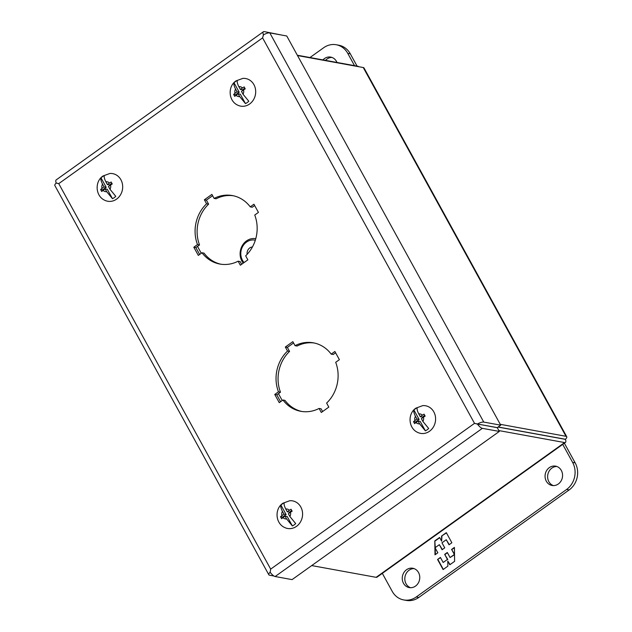 <?xml version="1.0" encoding="UTF-8"?>
<svg xmlns="http://www.w3.org/2000/svg" width="632" height="632" viewBox="0 0 632 632"><rect width="100%" height="100%" fill="white"/><g stroke="black" fill="none" stroke-linecap="round" stroke-linejoin="round"><path stroke-width="0.95" d="M429.507 431.253A14.023 12.45 100.3 0 1 417.847 432.493C408.319 428.449 407.348 413.739 415.943 408.122L422.745 405.626A14.023 12.45 100.3 0 1 435.1 415.106A14.023 12.45 100.3 0 1 429.507 431.253M425.376 430.834L419.593 423.803L418.06 421.023L420.193 421.41L425.376 430.834A12.68 11.258 -79.7 0 0 427.113 429.807A12.68 11.258 -79.7 0 0 428.686 428.472L422.895 421.433A5.009 4.448 100.3 0 0 423.44 417.175L421.37 418.661L422.895 421.433M419.593 423.803A5.009 4.448 100.3 0 1 415.998 422.5L414.616 423.63L413.533 421.67L414.916 420.541A5.009 4.448 100.3 0 1 415.453 416.283C414.007 413.454 413.502 411.369 413.936 410.026L419.119 419.451L416.986 419.056L415.453 416.283M418.763 413.913L420.288 416.693L422.358 415.216A5.009 4.448 100.3 0 0 418.763 413.913C417.317 411.077 416.812 408.991 417.246 407.656A12.68 11.258 -79.7 0 0 415.508 408.691A12.68 11.258 -79.7 0 0 413.936 410.026M422.358 415.216L424.056 414.142L425.139 416.109L423.44 417.175M420.288 416.693L422.421 417.081L424.751 415.422M414.916 420.541L416.986 419.056M413.533 421.67L415.508 422.026L415.84 422.618M418.06 421.023L415.998 422.5M419.119 419.451L415.508 422.026M254.657 205.526L252.271 207.233L250.24 206.862L253.938 204.223L258.433 212.399L254.743 215.046A34.807 30.913 100.3 0 1 245.658 255.826L247.87 259.847L240.35 265.219L238.145 261.198L240.168 261.569L241.661 264.287M233.374 195.77A34.807 30.913 -79.7 0 0 216.128 198.788L214.098 198.416A34.807 30.913 100.3 0 1 232.363 195.565A34.807 30.913 100.3 0 1 250.24 206.862M212.605 195.707L206.395 200.139L208.607 204.16A34.807 30.913 -79.7 0 0 199.53 244.94L195.833 247.586L199.617 254.459M238.145 261.198A34.807 30.913 100.3 0 1 219.881 264.05A34.807 30.913 100.3 0 1 201.995 252.753L204.025 253.124A34.807 30.913 -79.7 0 0 220.892 264.216M335.608 352.782L333.222 354.489L331.2 354.118L334.889 351.479L339.392 359.663L335.695 362.302A34.807 30.913 100.3 0 1 326.618 403.082L328.822 407.103L321.309 412.475L319.097 408.454L321.127 408.825L322.62 411.543M314.325 343.026A34.807 30.913 -79.7 0 0 297.079 346.044L295.057 345.672A34.807 30.913 100.3 0 1 313.322 342.82A34.807 30.913 100.3 0 1 331.2 354.118M293.564 342.963L287.355 347.403L289.567 351.416A34.807 30.913 -79.7 0 0 280.482 392.203L276.792 394.842L280.568 401.715M319.097 408.454A34.807 30.913 100.3 0 1 300.832 411.313A34.807 30.913 100.3 0 1 282.954 400.009L284.977 400.38A34.807 30.913 -79.7 0 0 301.851 411.479M480.312 424.617L477.437 424.088A6.755 2.291 54.4 0 0 482.366 428.346L499.32 431.435L497.273 427.706L478.124 424.127M201.995 252.753L198.306 255.399L193.811 247.215L195.833 247.586M193.811 247.215L197.5 244.576L199.53 244.94M197.5 244.576A34.807 30.913 100.3 0 1 206.585 203.788L208.607 204.16M206.585 203.788L204.373 199.775L206.395 200.139M204.373 199.775L211.886 194.395L214.098 198.416M282.954 400.009L279.257 402.655L274.762 394.471L276.792 394.842M274.762 394.471L278.459 391.832L280.482 392.203M278.459 391.832A34.807 30.913 100.3 0 1 287.536 351.052L289.567 351.416M287.536 351.052L285.324 347.031L287.355 347.403M285.324 347.031L292.845 341.651L295.057 345.672M497.289 427.619L477.452 424.001A6.755 2.101 -28.8 0 1 483.757 422.081L500.718 425.17L497.289 427.619M483.757 422.081L269.809 32.896A6.755 2.101 -28.8 0 0 263.497 34.823L263.425 34.807A6.755 2.291 -125.6 0 1 263.418 31.734A6.755 2.291 -125.6 0 1 264.255 31.6L281.382 35.005M477.437 424.088L474.514 423.369L270.678 569.124L270.125 572.244L270.678 569.124L58.752 183.636L56.193 182.98A6.755 2.291 -125.6 0 1 56.185 179.907L263.418 31.734M270.125 572.244A6.755 2.101 151.2 0 0 268.829 574.78A6.755 2.101 151.2 0 0 269.58 575.223L273.948 576.021M57.37 183.288L56.177 183.067A6.755 2.101 151.2 0 0 54.873 185.603L268.829 574.78M499.32 431.435L292.087 579.615L275.133 576.518L482.366 428.346M270.204 572.268A6.755 2.291 54.4 0 0 275.133 576.518M269.809 32.896L286.762 35.992L500.718 425.17M263.497 34.823L262.588 37.881L263.425 34.807M56.177 183.067L58.752 183.636L262.588 37.881L474.514 423.369L477.452 424.001M322.952 59.906A9.82 8.722 100.3 0 1 330.702 57.101A9.82 8.722 100.3 0 1 336.461 61.391A9.82 8.722 100.3 0 1 336.967 62.457M331.966 57.441A9.82 8.722 -79.7 0 0 325.512 60.372M309.964 57.536L323.702 47.716A19.647 17.443 100.3 0 1 336.224 44.746L338.784 45.22A19.647 17.443 100.3 0 1 350.294 53.791L357.072 66.123M336.224 44.746A19.647 17.443 100.3 0 1 347.734 53.325L354.512 65.657M296.503 526.353A14.023 12.45 100.3 0 1 284.842 527.601C275.315 523.557 274.343 508.839 282.931 503.222L289.74 500.734A14.023 12.45 100.3 0 1 302.088 510.206A14.023 12.45 100.3 0 1 296.503 526.353M292.371 525.935L286.588 518.904L285.056 516.123L287.189 516.51L292.371 525.935A12.68 11.258 -79.7 0 0 294.109 524.908A12.68 11.258 -79.7 0 0 295.681 523.572L289.891 516.542A5.009 4.448 100.3 0 0 290.436 512.283L288.366 513.761L289.891 516.542M286.588 518.904A5.009 4.448 100.3 0 1 282.986 517.608L281.611 518.73L280.529 516.771L281.912 515.641A5.009 4.448 100.3 0 1 282.449 511.383C281.003 508.555 280.497 506.469 280.932 505.126L286.114 514.551L283.981 514.164L282.449 511.383M285.759 509.021L287.284 511.794L289.353 510.316A5.009 4.448 100.3 0 0 285.759 509.021C284.313 506.177 283.8 504.091 284.234 502.764A12.68 11.258 -79.7 0 0 282.496 503.791A12.68 11.258 -79.7 0 0 280.932 505.126M289.353 510.316L291.052 509.25L292.134 511.209L290.436 512.283M287.284 511.794L289.417 512.189L291.747 510.522M281.912 515.641L283.981 514.164M280.529 516.771L282.504 517.126L282.828 517.726M285.056 516.123L282.986 517.608M286.114 514.551L282.504 517.126M561.334 470.437A9.82 8.722 100.3 0 1 560.963 481.134A9.82 8.722 100.3 0 1 552.06 485.471A9.82 8.722 100.3 0 1 546.301 481.181A9.82 8.722 100.3 0 1 546.672 470.484A9.82 8.722 100.3 0 1 555.583 466.147A9.82 8.722 100.3 0 1 561.334 470.437M556.839 466.487A9.82 8.722 -79.7 0 0 548.876 471.583A9.82 8.722 -79.7 0 0 548.86 481.655A9.82 8.722 -79.7 0 0 553.356 485.597M418.526 572.545A9.82 8.722 100.3 0 1 418.155 583.241A9.82 8.722 100.3 0 1 409.252 587.586A9.82 8.722 100.3 0 1 403.493 583.297A9.82 8.722 100.3 0 1 403.864 572.6A9.82 8.722 100.3 0 1 412.775 568.255A9.82 8.722 100.3 0 1 418.526 572.545M414.031 568.603A9.82 8.722 -79.7 0 0 406.068 573.69A9.82 8.722 -79.7 0 0 406.052 583.763A9.82 8.722 -79.7 0 0 410.547 587.713M564.368 443.198L575.167 462.845A19.647 17.443 100.3 0 1 569.132 489.95L418.811 597.438A19.647 17.443 100.3 0 1 406.289 600.4L403.73 599.934A19.647 17.443 100.3 0 1 392.219 591.355L382.328 573.358M562.717 444.375L572.608 462.371A19.647 17.443 100.3 0 1 566.572 489.484L416.251 596.971A19.647 17.443 100.3 0 1 403.73 599.934M437.557 559.47L443.103 569.558L447.859 566.161L447.788 561.066L449.818 564.763L454.613 561.334L454.424 547.407L451.588 549.437L454.361 554.485L450.087 557.543L447.306 552.494L444.667 554.383L447.448 559.431L443.166 562.488L440.393 557.44L437.557 559.47L440.52 557.669M451.864 542.754L446.318 532.658L441.563 536.062L441.634 541.158L439.603 537.461L434.808 540.889L434.998 554.817L437.834 552.787L435.061 547.739L439.335 544.681L442.108 549.729L444.746 547.841L441.973 542.793L446.255 539.736L449.028 544.784L451.864 542.754M443.332 569.4L437.913 559.533M447.448 559.431L443.166 562.488M447.804 559.494L444.667 554.383M445.023 554.446L447.432 552.724M454.527 554.683L450.087 557.543M454.519 554.185L451.588 549.437M451.943 549.5L454.432 547.723M450.047 564.597L447.788 561.066M441.563 536.062L446.445 532.887M449.257 544.618L446.255 539.736M442.345 549.563L439.335 544.681M435.345 554.564L435.258 548.102M435.251 547.604L434.808 540.889M435.164 540.952L439.73 537.69M441.918 536.126L441.634 541.158M363.266 67.537L565.996 436.301A6.755 2.101 -28.8 0 1 566.746 436.744L364.016 67.98A6.755 2.101 151.2 0 0 363.266 67.537L297.514 55.553M566.746 436.744A6.755 2.101 -28.8 0 1 565.442 439.272L498.142 427.003M564.242 439.058L565.427 439.358A6.755 2.291 -125.6 0 1 565.435 442.432A6.755 2.291 -125.6 0 1 564.597 442.566L498.853 430.582M311.71 565.585L376.127 577.324A6.755 2.291 54.4 0 0 376.964 577.198L565.435 442.432M297.34 55.237L357.712 66.242A6.755 2.291 -125.6 0 1 358.897 66.739M565.996 436.301L500.244 424.317M498.048 427.074L565.427 439.358M562.117 438.671L562.551 438.837M243.225 263.165A14.733 13.082 100.3 0 1 241.969 261.253A14.733 13.082 100.3 0 1 242.49 245.263A14.733 13.082 100.3 0 1 255.77 238.683M244.078 262.557A13.161 11.684 100.3 0 1 242.459 260.265A13.161 11.684 100.3 0 1 243.083 245.73A13.161 11.684 100.3 0 1 255.32 240.207M252.437 246.962A6.138 5.451 -79.7 0 0 247.136 254.333M249.608 104.011A14.023 12.45 100.3 0 1 237.948 105.26C228.421 101.215 227.449 86.497 236.036 80.88L242.846 78.392A14.023 12.45 100.3 0 1 255.194 87.864A14.023 12.45 100.3 0 1 249.608 104.011M245.477 103.593L239.686 96.562L238.161 93.781L240.294 94.168L245.477 103.593A12.68 11.258 -79.7 0 0 247.215 102.566A12.68 11.258 -79.7 0 0 248.787 101.231L242.996 94.2A5.009 4.448 100.3 0 0 243.541 89.942L241.471 91.419L242.996 94.2M239.686 96.562A5.009 4.448 100.3 0 1 236.092 95.266L234.717 96.388L233.635 94.429L235.017 93.299A5.009 4.448 100.3 0 1 235.554 89.041C234.109 86.213 233.603 84.127 234.038 82.784L239.212 92.209L237.087 91.822L235.554 89.041M238.864 86.679L240.389 89.452L242.459 87.974A5.009 4.448 100.3 0 0 238.864 86.679C237.411 83.835 236.905 81.749 237.34 80.422A12.68 11.258 -79.7 0 0 235.602 81.449A12.68 11.258 -79.7 0 0 234.038 82.784M242.459 87.974L244.157 86.908L245.24 88.867L243.541 89.942M240.389 89.452L242.522 89.847L244.845 88.18M235.017 93.299L237.087 91.822M233.635 94.429L235.61 94.792L235.933 95.385M238.161 93.781L236.092 95.266M239.212 92.209L235.61 94.792M116.604 199.12A14.023 12.45 100.3 0 1 104.936 200.36C95.408 196.315 94.437 181.605 103.032 175.98L109.834 173.492A14.023 12.45 100.3 0 1 122.189 182.964A14.023 12.45 100.3 0 1 116.604 199.12M112.472 198.701L106.682 191.662L105.157 188.889L107.29 189.276L112.472 198.701A12.68 11.258 -79.7 0 0 114.21 197.674A12.68 11.258 -79.7 0 0 115.775 196.331L109.992 189.3A5.009 4.448 100.3 0 0 110.529 185.042L108.467 186.519L109.992 189.3M106.682 191.662A5.009 4.448 100.3 0 1 103.087 190.366L101.705 191.496L100.63 189.529L102.005 188.399A5.009 4.448 100.3 0 1 102.55 184.141C101.104 181.313 100.599 179.227 101.025 177.884L106.208 187.309L104.075 186.922L102.55 184.141M105.86 181.779L107.385 184.56L109.455 183.083A5.009 4.448 100.3 0 0 105.86 181.779C104.406 178.943 103.901 176.857 104.335 175.522A12.68 11.258 -79.7 0 0 102.597 176.549A12.68 11.258 -79.7 0 0 101.025 177.884M109.455 183.083L111.153 182.008L112.227 183.967L110.529 185.042M107.385 184.56L109.518 184.947L111.84 183.28M102.005 188.399L104.075 186.922M100.63 189.529L102.605 189.892L102.929 190.485M105.157 188.889L103.087 190.366M106.208 187.309L102.605 189.892M347.734 53.325L350.294 53.791M418.811 597.438L416.251 596.971M569.132 489.95L566.572 489.484M575.167 462.845L572.608 462.371M564.597 442.566L376.127 577.324M197.492 246.401L201.268 253.274M278.443 393.657L282.228 400.53"/></g></svg>
